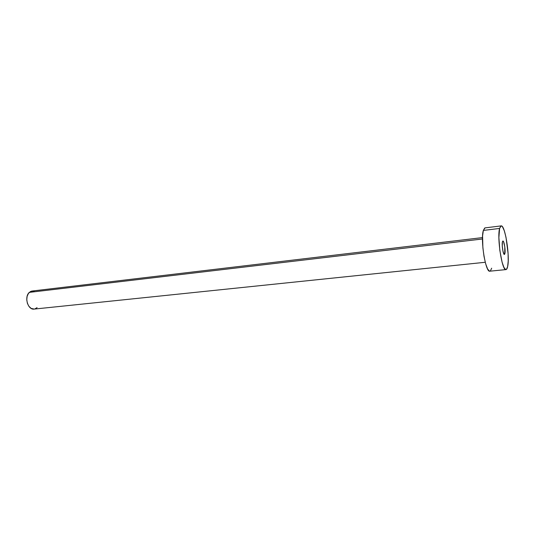 <?xml version="1.0" encoding="UTF-8"?>
<svg xmlns="http://www.w3.org/2000/svg" width="535" height="535" viewBox="0 0 535 535"><rect width="100%" height="100%" fill="white"/><g stroke="black" fill="none" stroke-linecap="round" stroke-linejoin="round"><path stroke-width="0.8" d="M504.893 253.577L504.398 254.446C503.208 254.927 501.616 244.809 502.425 241.853L502.265 245.893L502.927 251.029L504.017 254.205L504.732 254.112L504.806 246.963L503.589 241.78L502.806 241.064L502.425 241.853L502.907 241.024C504.104 240.576 505.682 250.554 504.893 253.577L503.729 253.704L504.893 253.577M482.51 237.593L32.14 291.027L29.358 292.371L482.49 238.984L29.358 292.371C23.968 296.798 27.853 310.226 34.153 309.09L485.252 262.277M499.596 228.438L501.128 225.897C505.047 224.566 510.102 256.532 507.641 266.604C507.24 268.51 506.692 269.506 505.99 269.6C502.124 271.298 496.868 237.808 499.596 228.438L483.346 230.431L499.596 228.438L500.854 225.984L501.656 226.004L502.519 226.86L504.324 230.852L506.003 237.306L508.096 253.563L508.21 261.04L507.641 266.604L506.458 269.393L505.689 269.573L503.916 267.42L502.077 262.17L499.824 250.333L498.887 237.573L499.596 228.438M501.114 225.897L485.038 227.89L483.346 230.431C480.29 239.76 485.64 272.903 489.853 271.185L505.97 269.6M491.678 268.195L490.368 270.971M489.525 271.158L487.626 269.038L485.68 263.855L484.008 256.385L482.884 247.799L482.583 235.881L483.346 230.431L484.743 227.984M37.089 307.652L34.849 308.956M34.18 309.083L31.11 308.374L28.93 306.354L27.399 303.358L26.757 299.841L27.118 296.363L28.415 293.461L30.442 291.575L31.632 291.114L34.133 291.227"/></g></svg>
